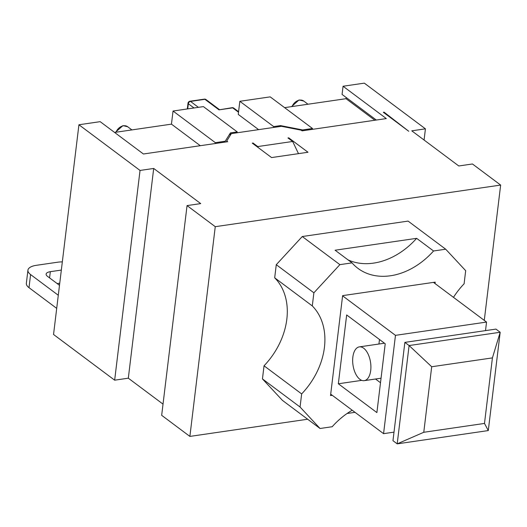 <?xml version="1.0" encoding="UTF-8"?>
<svg xmlns="http://www.w3.org/2000/svg" width="527" height="527" viewBox="0 0 527 527"><rect width="100%" height="100%" fill="white"/><g stroke="black" fill="none" stroke-linecap="round" stroke-linejoin="round"><path stroke-width="0.79" d="M484.491 423.431L423.767 432.285L431.699 366.746L492.422 357.892L484.491 423.431L488.285 430.572L500.182 332.26L409.097 345.547L397.2 443.859L488.285 430.572M492.422 357.892L500.182 332.26L495.947 329.098L404.868 342.379L409.097 345.547L431.699 366.746M423.767 432.285L397.2 443.859L392.971 440.691L404.868 342.379M342.596 295.831L395.467 335.35L486.546 322.069L485.512 330.62M433.464 282.386L486.546 322.069M330.699 394.143L383.57 433.662L395.467 335.35M338.341 383.775L346.667 314.955L385.217 343.775L376.891 412.588L338.341 383.775L361.726 380.362M370.712 370.448A17.068 8.887 -98.3 0 0 359.315 346.885A17.068 8.887 -98.3 0 0 352.991 365.053A17.068 8.887 -98.3 0 0 364.243 380.659A17.068 8.887 -98.3 0 0 370.712 370.448M379.486 339.487L378.939 344.019M375.52 379.018L380.501 382.74M394.005 432.14L383.57 433.662M252.98 143.667L253.052 143.048L257.756 146.565L258.256 147.619M288.651 138.469L288.73 137.843L308.005 152.257L271.57 157.566L252.295 143.16L253.052 143.048M298.486 153.64L292.669 141.473L287.966 137.955L288.73 137.843M376.311 120.037L342.069 94.438L343.064 86.244L386.311 118.575L302.063 130.861L301.121 130.156L281.458 126.309L231.36 133.614L226.735 141.005L227.677 141.71L143.423 153.996L100.176 121.658L78.925 124.761L140.037 170.445L153.7 168.456L200.715 203.6L187.052 205.596L161.67 415.322L189.878 436.409L215.26 226.682L500.65 185.069L484.273 320.376M226.735 141.005L226.636 141.862M355.033 412.331L347.089 413.491M307.663 419.235L189.878 436.409M163.027 404.13L128.318 378.188L153.7 168.456M332.287 395.322L330.528 395.579L342.622 295.634L435.223 282.129L435.045 283.572M264.04 365.804A66.659 50.46 -53.2 0 0 274.686 277.808L312.294 305.923A66.659 50.46 -53.2 0 1 301.648 393.919L264.04 365.804L262.453 378.913L282.439 400.382L320.054 428.497L332.194 426.725A66.659 50.46 -53.2 0 1 352.22 410.23M416.626 238.336L433.55 250.984A66.659 50.46 -53.2 0 1 357.952 268.368A66.659 50.46 -53.2 0 1 352.023 262.874L335.1 250.22L416.626 238.336A66.659 50.46 126.8 0 1 347.978 259.851M453.47 297.347A66.659 50.46 -53.2 0 1 464.103 283.789L465.684 270.68L445.697 249.212L433.55 250.984M312.294 305.923L313.881 292.814L339.882 264.646L352.023 262.874M320.054 428.497L300.061 407.028L301.648 393.919M262.453 378.913L300.061 407.028M274.686 277.808L276.273 264.699L313.881 292.814M276.273 264.699L302.267 236.531L339.882 264.646M302.267 236.531L408.089 221.096L445.697 249.212M500.65 185.069L472.442 163.976L458.78 165.972L411.765 130.828L425.427 128.832L424.077 140.024M187.052 205.596L215.26 226.682M128.318 378.188L114.655 380.178L140.037 170.445M384.025 112.798L384.097 112.179L408.735 131.269L383.346 112.291L384.097 112.179M27.938 270.186L26.35 283.295A17.964 7.095 6.9 0 0 29.005 287.663L30.592 274.56A17.964 7.095 -173.1 0 1 27.938 270.186A17.964 7.095 -173.1 0 1 36.37 265.312L57.621 262.215A17.964 7.095 -173.1 0 1 62.331 261.879M30.592 274.56L58.286 295.265M59.492 285.311L47.437 276.3A8.985 3.551 -173.1 0 1 46.112 274.112A8.985 3.551 -173.1 0 1 50.328 271.682L61.336 270.074M56.705 308.374L29.005 287.663M59.749 283.183L57.147 283.559M232.104 107.692A2.246 1.166 81.7 0 1 232.677 107.864A2.246 1.7 -53.2 0 1 233.777 108.114A2.246 2.246 0 0 0 232.104 107.692L219.015 109.86L232.677 107.864L238.514 112.225M187.724 108.891L188.343 103.74A2.246 1.7 -53.2 0 1 190.491 101.415A2.246 1.166 -98.3 0 0 189.918 101.243A2.246 2.246 0 0 0 188.014 103.193A2.246 0.889 6.9 0 0 188.343 103.74L194.008 107.976M204.338 99.142A2.246 1.166 81.7 0 1 204.911 99.313A2.246 1.7 -53.2 0 1 206.011 99.563A2.246 2.246 0 0 0 204.338 99.142L189.918 101.243M258.625 129.635L238.25 114.405L239.838 101.296L270.193 96.869L312.504 128.496L312.406 129.352M273.579 127.455L273.684 126.599L280.516 125.604L302.636 129.938L312.504 128.496M302.636 129.938L302.538 130.795M280.516 125.604L280.41 126.46M215.247 143.522L215.352 142.665L225.22 141.229L230.418 132.909L237.249 131.915L237.15 132.764M230.418 132.909L230.088 135.643M225.22 141.229L225.115 142.079M200.293 145.702L171.453 124.141L173.04 111.032L215.352 142.665M114.655 380.178L53.543 334.487L78.925 124.761M114.59 132.435L171.453 124.141M173.04 111.032L203.402 106.606L237.249 131.915M284.606 107.64L346.028 98.687L346.173 97.502M343.064 86.244L364.315 83.141L425.427 128.832M257.756 146.565L292.669 141.473M374.868 120.248L346.028 98.687M239.838 101.296L273.684 126.599M49.571 277.9L50.328 271.682M198.409 107.337L190.491 101.415L204.911 99.313L219.015 109.86M292.07 106.553A8.531 6.462 -53.2 0 1 299.606 100.117A8.531 6.462 -53.2 0 1 303.769 101.065L299.033 99.946L291.517 106.638M115.98 132.231A8.531 6.462 -53.2 0 1 123.509 125.795A8.531 6.462 -53.2 0 1 127.679 126.743L122.936 125.624L115.426 132.31M364.243 380.659L381.047 378.208M359.315 346.885L384.473 343.215M238.573 111.704L233.777 108.114M219.364 109.55L206.011 99.563M188.014 103.193L187.316 108.951M308.005 104.234L303.769 101.065M131.915 129.905L127.679 126.743"/></g></svg>
